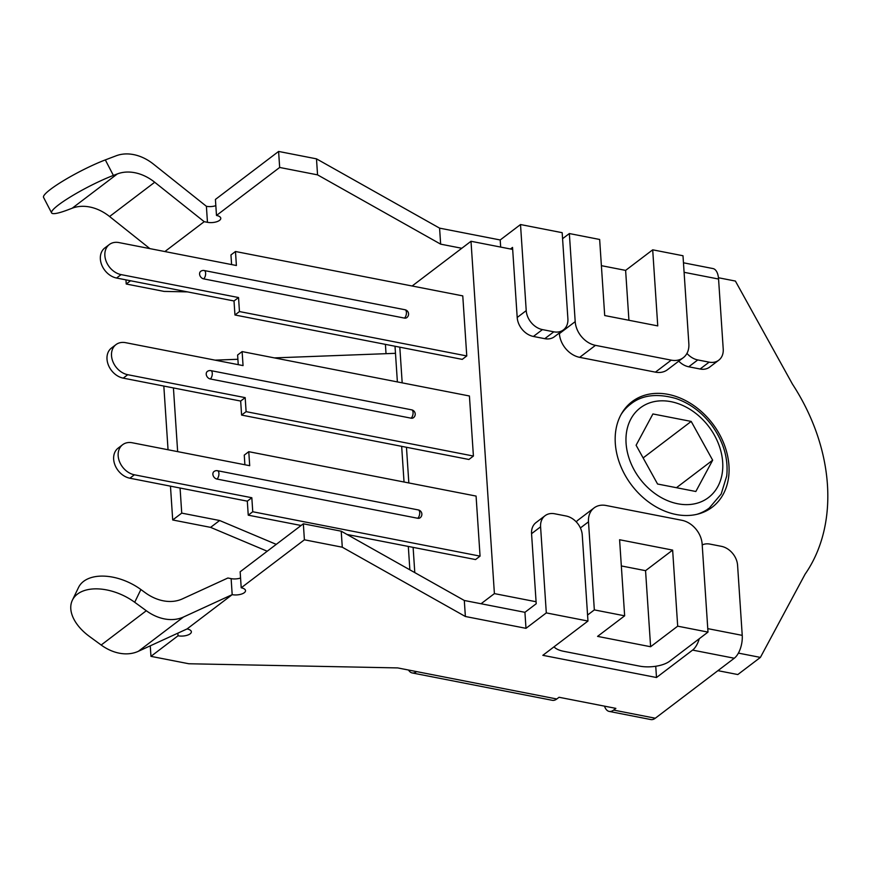 <?xml version="1.0" encoding="UTF-8"?>
<svg xmlns="http://www.w3.org/2000/svg" width="871" height="871" viewBox="0 0 871 871"><rect width="100%" height="100%" fill="white"/><g stroke="black" fill="none" stroke-linecap="round" stroke-linejoin="round"><path stroke-width="1.31" d="M473.41 456.045L468.903 459.474L241.594 415.075L240.668 401.063L123.225 378.134L127.743 374.704A17.67 13.555 -127.2 0 1 112.838 361.476A17.67 13.555 -127.2 0 1 115.985 344.611A17.67 13.555 -127.2 0 1 125.609 342.673L243.053 365.602L242.116 351.59L469.425 395.989L473.41 456.045L246.112 411.645L241.594 415.075M244.893 464.766L244.261 455.119L248.768 451.69L476.078 496.078L480.063 556.134L475.555 559.563L347.028 534.467M466.769 355.945L462.251 359.375L234.952 314.986L234.016 300.974L116.572 278.034L121.091 274.605A17.67 13.555 -127.2 0 1 106.186 261.387A17.67 13.555 -127.2 0 1 109.343 244.522A17.67 13.555 -127.2 0 1 118.968 242.584L236.4 265.513L235.475 251.501L462.773 295.89L466.769 355.945L239.46 311.557L234.952 314.986M399.811 347.181L402.184 382.859L399.811 347.181M406.463 447.28L408.837 482.948L406.463 447.28M413.115 547.369L414.792 572.606L413.115 547.369M512.671 249.422L471.004 241.278L412.125 286.004M481.053 603.745L494.401 593.608L471.004 241.278M562.579 238.687L569.351 233.548L575.198 321.628L559.4 333.626L559.356 332.972M601.393 265.666L625.618 270.391L652.695 249.825L657.747 325.896L604.703 315.542L599.651 239.471L569.351 233.548M683.267 357.72A22.091 16.941 -127.2 0 1 671.236 360.148L655.438 372.146A22.091 16.941 -127.2 0 0 667.469 369.718L683.267 357.72A22.091 16.941 -127.2 0 0 688.852 343.827L682.995 255.747L652.695 249.825M580.402 527.957L588.491 521.816A22.091 16.941 -127.2 0 1 594.076 507.924A22.091 16.941 -127.2 0 1 606.107 505.496L681.873 520.292A22.091 16.941 -127.2 0 1 702.146 544.016L707.992 632.096L677.692 626.173L650.615 646.739L597.571 636.385L624.649 615.819L619.597 539.748L672.641 550.102L677.692 626.173M588.491 521.816L594.338 609.896L624.649 615.819M707.992 632.096L669.636 661.231A22.091 9.243 -3.8 0 1 639.412 666.097L563.646 651.301A22.091 9.243 -3.8 0 1 554.032 646.826M594.338 609.896L587.577 615.035M655.438 372.146L579.672 357.35L595.47 345.352L671.236 360.148M595.47 345.352A22.091 16.941 -127.2 0 1 575.198 321.628M579.672 357.35A22.091 16.941 -127.2 0 1 559.4 333.626M576.232 521.86A22.091 16.941 -127.2 0 1 578.279 519.922L594.076 507.924M628.927 320.267L625.618 270.391M672.641 550.102L645.553 570.668L650.615 646.739M621.339 565.943L645.553 570.668M717.911 670.659L737.824 674.546L760.394 657.409L738.401 653.108M718.444 277.751L735.396 281.061L792.479 384.165A181.114 138.946 -127.2 0 1 805.098 574.174L760.394 657.409M728.951 465.539A66.261 50.834 -127.2 0 1 712.206 507.205A66.261 50.834 -127.2 0 1 631.638 485.18A66.261 50.834 -127.2 0 1 632.041 401.673A66.261 50.834 -127.2 0 1 692.205 404.482A66.261 50.834 -127.2 0 1 728.951 465.539M494.401 593.608L536.079 601.741M712.663 460.193L695.842 491.494L657.572 484.015L636.102 445.244L652.912 413.954L691.193 421.422L712.663 460.193L676.451 487.706M643.125 457.939L691.193 421.422M409.86 569.83L408.314 546.433M404.035 482.011L401.662 446.333M397.383 381.912L395.009 346.244L395.478 353.321L274.387 357.894M164.88 251.545L204.206 221.68L154.711 182.246A44.171 33.893 52.8 0 0 117.345 173.928L113.382 175.43A44.171 6.228 152.6 0 0 71.411 196.302A44.171 6.228 152.6 0 0 51.607 212.916L43.55 197.379A44.171 6.228 -27.4 0 1 63.354 180.776A44.171 6.228 -27.4 0 1 105.326 159.905L116.093 155.811A44.171 33.893 -127.2 0 1 153.459 164.118L206.394 206.296A8.83 3.691 176.2 0 0 215.834 205.665M51.607 212.916A44.171 6.228 152.6 0 0 68.254 209.715L72.217 208.202L117.345 173.928M149.866 248.616L109.583 216.52A44.171 33.893 52.8 0 0 72.217 208.202M461.793 248.279L440.65 244.152L317.556 174.864L316.489 158.849L278.6 151.445L215.42 199.437L216.487 215.453A8.83 3.691 -3.8 0 1 220.788 218.294A8.83 3.691 -3.8 0 1 216.433 221.833A8.83 3.691 -3.8 0 1 207.461 222.312L204.206 221.68M130.508 280.756L126.23 284.011L164.107 291.415L187.45 291.883M316.489 158.849L439.583 228.137L500.194 239.971L520.51 224.544L562.176 232.688L567.892 318.764A17.67 13.555 52.8 0 1 563.428 329.88A17.67 13.555 52.8 0 1 553.804 331.818L542.437 329.597L533.411 336.456A17.67 13.555 -127.2 0 1 517.2 317.48L526.226 310.631A17.67 13.555 52.8 0 0 542.437 329.597M440.65 244.152L439.583 228.137M278.6 151.445L279.667 167.461L216.487 215.453M317.556 174.864L279.667 167.461M126.23 284.011L125.947 279.863M341.214 531.19L464.308 600.478L465.375 616.494L342.281 547.206L341.214 531.19L303.337 523.798L240.156 571.779L241.213 587.794A8.83 3.691 -3.8 0 1 245.524 590.636A8.83 3.691 -3.8 0 1 241.169 594.174A8.83 3.691 -3.8 0 1 232.187 594.653L187.058 628.938L138.413 651.268A44.171 33.893 52.8 0 1 101.178 645.019L89.582 636.549A44.171 26.402 25.8 0 1 72.391 600.163A44.171 26.402 25.8 0 1 134.711 602.275L146.306 610.734A44.171 33.893 52.8 0 0 183.541 616.995L232.187 594.653L231.131 578.638L227.875 578.006L182.387 598.889A44.171 33.893 -127.2 0 1 145.152 592.639L140.884 589.525A44.171 26.402 -154.2 0 0 78.564 587.402L72.391 600.163M231.131 578.638A8.83 3.691 176.2 0 0 240.57 578.017M187.058 628.938A8.83 3.691 -3.8 0 1 191.37 631.78A8.83 3.691 -3.8 0 1 187.015 635.307A8.83 3.691 -3.8 0 1 178.032 635.786L177.858 633.163M465.375 616.494L525.986 628.329L524.93 612.313L464.308 600.478M524.93 612.313L536.209 603.745L531.56 533.683L540.586 526.824A17.67 13.555 -127.2 0 1 545.05 515.719A17.67 13.555 -127.2 0 1 554.675 513.77L566.041 515.991A17.67 13.555 -127.2 0 1 582.253 534.968L587.969 621.045L542.84 655.319L656.494 677.518L692.597 650.093L734.275 658.236A17.67 8.59 -78.9 0 0 742.234 635.362L737.585 565.301A17.67 13.555 -127.2 0 0 721.362 546.324L709.996 544.103A17.67 13.555 -127.2 0 0 702.211 544.93M241.213 587.794L304.404 539.802L303.337 523.798M150.258 645.825L150.955 656.353L178.032 635.786M150.955 656.353L188.844 663.756L397.677 667.915L416.621 671.606A17.67 8.59 101.1 0 1 412.168 672.935A17.67 8.59 101.1 0 1 408.553 670.039M412.168 672.935L552.345 700.317A17.67 8.59 -78.9 0 0 556.798 698.988L559.051 697.268L615.873 708.373L613.62 710.083A17.67 8.59 101.1 0 1 609.167 711.411A17.67 8.59 101.1 0 1 604.496 706.141M609.167 711.411L650.844 719.555A17.67 8.59 -78.9 0 0 655.297 718.227L734.275 658.236M525.986 628.329L546.302 612.901L587.969 621.045M342.281 547.206L304.404 539.802M267.223 551.223L210.597 527.369L219.623 520.51L276.249 544.364M210.597 527.369L172.708 519.976L181.734 513.117L219.623 520.51M237.892 359.277L215.039 360.137M163.824 386.06L168.049 449.752M170.466 486.149L172.708 519.976M386.027 353.68L385.407 344.372M181.734 513.117L180.068 488.021M177.651 451.635L173.427 387.933M684.094 272.307L718.564 279.036A17.67 8.59 -78.9 0 0 712.924 268.551L683.463 262.792M718.564 279.036L723.224 349.097A17.67 13.555 52.8 0 1 718.749 360.213A17.67 13.555 52.8 0 1 709.136 362.151L697.769 359.93L688.743 366.789A17.67 13.555 -127.2 0 1 678.749 361.149M686.947 353.397A17.67 13.555 52.8 0 0 697.769 359.93M718.749 360.213L709.723 367.061A17.67 13.555 -127.2 0 1 700.099 369.01L688.743 366.789M510.471 248.986L512.54 247.418L517.2 317.48M563.428 329.88L554.402 336.729A17.67 13.555 -127.2 0 1 544.778 338.677L533.411 336.456M520.51 224.544L526.226 310.631M500.194 239.971L500.673 247.07M699.25 638.737A17.67 8.59 101.1 0 1 692.597 650.093M656.494 677.518L655.743 666.261M545.05 515.719L536.024 522.567A17.67 13.555 52.8 0 0 531.56 533.683M546.302 612.901L540.586 526.824M417.721 518.267A4.42 2.145 -78.9 0 0 419.702 513.596A4.42 2.145 -78.9 0 0 418.298 509.927A4.42 4.42 0 0 1 420.127 517.788A4.42 3.386 -127.2 0 1 417.721 518.267L216.933 479.061A4.42 3.386 -127.2 0 1 213.21 475.751A4.42 3.386 -127.2 0 1 213.994 471.538A4.42 4.42 0 0 1 217.51 470.721A4.42 2.145 101.1 0 1 218.915 474.379A4.42 2.145 101.1 0 1 216.933 479.061M480.063 556.134L252.753 511.745L251.828 497.733L134.384 474.793A17.67 13.555 -127.2 0 1 119.479 461.576A17.67 13.555 -127.2 0 1 122.637 444.711A17.67 13.555 -127.2 0 1 132.261 442.762L249.705 465.702L248.768 451.69M122.637 444.711L118.118 448.14A17.67 13.555 52.8 0 0 114.972 465.005A17.67 13.555 52.8 0 0 129.877 478.223L134.384 474.793M251.828 497.733L247.31 501.163L129.877 478.223M252.753 511.745L248.246 515.175L247.31 501.163M248.246 515.175L301.094 525.496M411.068 418.178A4.42 2.145 -78.9 0 0 413.061 413.507A4.42 2.145 -78.9 0 0 411.656 409.838A4.42 4.42 0 0 1 413.475 417.699A4.42 3.386 -127.2 0 1 411.068 418.178L210.281 378.972A4.42 3.386 -127.2 0 1 206.558 375.662A4.42 3.386 -127.2 0 1 207.352 371.449A4.42 4.42 0 0 1 210.869 370.632A4.42 2.145 101.1 0 1 212.274 374.29A4.42 2.145 101.1 0 1 210.281 378.972M246.112 411.645L245.176 397.633L127.743 374.704M115.985 344.611L111.477 348.041A17.67 13.555 52.8 0 0 108.32 364.905A17.67 13.555 52.8 0 0 123.225 378.134M245.176 397.633L240.668 401.063M238.251 364.666L237.609 355.02L242.116 351.59M404.427 318.089A4.42 2.145 -78.9 0 0 406.409 313.408A4.42 2.145 -78.9 0 0 405.004 309.749A4.42 4.42 0 0 1 406.833 317.599A4.42 3.386 -127.2 0 1 404.427 318.089L203.64 278.872A4.42 3.386 -127.2 0 1 199.916 275.574A4.42 3.386 -127.2 0 1 200.7 271.349A4.42 4.42 0 0 1 204.217 270.533A4.42 2.145 101.1 0 1 205.621 274.202A4.42 2.145 101.1 0 1 203.64 278.872M239.46 311.557L238.534 297.544L121.091 274.605M109.343 244.522L104.825 247.952A17.67 13.555 52.8 0 0 101.678 264.817A17.67 13.555 52.8 0 0 116.572 278.034M238.534 297.544L234.016 300.974M231.599 264.577L230.957 254.931L235.475 251.501M653.163 492.213A56.321 43.212 -127.2 0 1 630.854 419.027A56.321 43.212 -127.2 0 1 695.591 413.235A56.321 43.212 -127.2 0 1 717.911 486.41A56.321 43.212 -127.2 0 1 653.163 492.213M696.909 514.326A65.162 49.985 52.8 0 0 709.277 508.033L721.177 494.02L726.73 475.936C728.461 458.647 723.572 441.891 712.064 425.669C702.168 412.516 690.137 403.458 675.972 398.515C656.919 393.126 641.742 395.042 630.452 404.264A65.162 49.985 52.8 0 0 621.077 414.498M105.326 159.905L113.382 175.43M109.583 216.52L154.711 182.246M207.461 222.312L206.394 206.296M101.178 645.019L146.306 610.734M134.711 602.275L140.884 589.525M138.413 651.268L183.541 616.995M556.798 698.988L416.621 671.606M655.297 718.227L613.62 710.083M700.099 369.01L709.136 362.151M544.778 338.677L553.804 331.818M742.234 635.362L707.764 628.633M704.182 511.919L709.277 508.033M625.356 408.14L630.452 404.264M217.51 470.721L418.298 509.927M210.869 370.632L411.656 409.838M204.217 270.533L405.004 309.749"/></g></svg>
